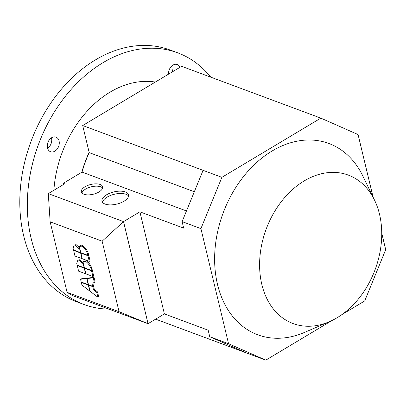 <?xml version="1.0" encoding="UTF-8"?>
<svg xmlns="http://www.w3.org/2000/svg" width="406" height="406" viewBox="0 0 406 406"><rect width="100%" height="100%" fill="white"/><g stroke="black" fill="none" stroke-linecap="round" stroke-linejoin="round"><path stroke-width="0.61" d="M329.322 321.73L304.459 332.433A102.048 74.877 -69.6 0 1 216.307 278.663A102.048 74.877 -69.6 0 1 272.142 150.976A102.048 74.877 -69.6 0 1 362.741 175.828L374.56 200.183A79.2 58.114 -69.6 0 1 337.092 317.741A79.2 58.114 -69.6 0 1 329.322 321.73A79.2 58.114 -69.6 0 1 260.906 279.998A79.2 58.114 -69.6 0 1 304.241 180.898A79.2 58.114 -69.6 0 1 374.56 200.183M106.575 194.784A13.642 6.263 166.5 0 1 120.166 191.15A13.642 6.263 166.5 0 1 128.529 194.834A13.642 6.263 166.5 0 1 123.952 201.254A13.642 6.263 166.5 0 1 110.361 204.893A13.642 6.263 166.5 0 1 101.997 201.203A13.642 6.263 166.5 0 1 106.575 194.784M102.52 202.305A13.642 6.263 166.5 0 1 107.133 197.108A13.642 6.263 166.5 0 1 128.565 196.052M85.032 186.765A10.957 5.029 166.5 0 1 95.943 183.842A10.957 5.029 166.5 0 1 102.662 186.806A10.957 5.029 166.5 0 1 98.983 191.962A10.957 5.029 166.5 0 1 88.072 194.88A10.957 5.029 166.5 0 1 81.352 191.921A10.957 5.029 166.5 0 1 85.032 186.765M81.936 193.007A10.957 5.029 166.5 0 1 85.59 189.084A10.957 5.029 166.5 0 1 102.637 188.039M155.341 82.053A100.17 73.496 110.4 0 0 110.082 92.137A100.17 73.496 110.4 0 0 53.886 190.267M210.775 77.16A134.274 98.521 110.4 0 0 177.691 52.831A134.274 98.521 110.4 0 0 103.007 62.676A134.274 98.521 110.4 0 0 27.826 192.251A134.274 98.521 110.4 0 0 84.017 304.515A134.274 98.521 110.4 0 0 108.864 309.113M177.691 52.831L170.165 50.029A134.274 98.521 110.4 0 0 95.481 59.875A134.274 98.521 110.4 0 0 20.3 189.455A134.274 98.521 110.4 0 0 76.495 301.714L84.017 304.515M54.896 151.154A7.79 5.714 -69.6 0 1 50.562 151.722A7.79 5.714 -69.6 0 1 47.304 145.216A7.79 5.714 -69.6 0 1 51.663 137.7A7.79 5.714 -69.6 0 1 55.998 137.126A7.79 5.714 -69.6 0 1 59.256 143.638A7.79 5.714 -69.6 0 1 54.896 151.154M168.586 74.125A7.79 5.714 -69.6 0 1 172.946 65.112A7.79 5.714 -69.6 0 1 177.275 64.544A7.79 5.714 -69.6 0 1 179.99 67.3M171.905 72.141A7.79 5.714 110.4 0 0 172.728 65.244M47.583 148.22A7.79 5.714 110.4 0 0 51.45 137.832M332.144 320.43L265.783 360.147L228.548 343.709L200.914 228.619L221.894 177.336L320.831 118.121L358.067 134.559L373.104 197.189M381.736 233.135L385.7 249.654L364.72 300.932L341.933 314.574M89.198 152.62L89.127 152.311A100.17 73.496 110.4 0 0 81.784 172.24L82.032 172.093A99.901 73.298 -69.6 0 1 89.198 152.62L194.322 191.749M89.127 152.311L82.697 125.53L181.634 66.315L320.831 118.121M221.894 177.336L203.081 170.337L182.106 221.615L183.664 228.121L139.892 211.83L164.394 313.909L148.043 323.694L119.065 311.707L67.081 292.361L72.801 295.69L148.043 323.694L123.536 221.62L48.294 193.616L64.65 183.827L63.28 183.319L63.559 184.481M63.28 183.319L81.784 172.24M82.032 172.093L186.461 210.963M203.081 170.337L82.697 125.53M164.394 313.909L208.171 330.2L209.735 336.706L246.97 353.149L155.635 319.152M228.548 343.709L209.735 336.706M200.914 228.619L182.106 221.615M265.783 360.147L246.97 353.149M73.613 250.395L80.637 253.009L81.987 258.637L74.963 256.024L73.613 250.395L73.983 250.172M81.007 252.786L80.637 253.009M79.317 246.462L81.728 246.148C84.25 247.721 86.148 250.203 87.417 253.588L87.838 255.328L80.814 252.715L79.317 246.462L80.479 245.691M80.114 245.985L82.525 245.671C85.047 247.244 86.945 249.726 88.219 253.111L88.635 254.851L87.838 255.328M77.247 265.529L84.265 268.138L85.62 273.766L78.597 271.152L77.247 265.529L77.617 265.306M84.641 267.919L84.265 268.138M82.946 261.596L85.361 261.276C87.884 262.855 89.782 265.331 91.051 268.721L91.472 270.462L84.448 267.848L82.946 261.596L84.113 260.825M83.748 261.119L86.158 260.799C88.681 262.372 90.579 264.854 91.847 268.244L92.269 269.985L91.472 270.462M88.315 285.002L89.772 291.056L81.946 285.108L81.296 282.388L88.315 285.002L88.665 284.794M81.647 282.18L81.296 282.388M90.076 291.295L88.594 285.103L92.741 286.651L93.532 289.95L96.735 292.386L97.902 297.243L90.076 291.295M88.944 284.895L88.594 285.103M93.096 286.007L93.537 286.169L92.741 286.651M93.537 286.169L94.329 289.473L93.532 289.95M94.329 289.473L97.531 291.909L96.735 292.386M97.531 291.909L98.699 296.766L97.902 297.243M87.016 278.541L93.238 277.816L94.4 282.672L91.857 282.972L92.649 286.276L88.503 284.728L87.016 278.541L87.813 278.064L94.035 277.339L93.238 277.816M94.035 277.339L95.202 282.195L94.4 282.672M92.746 282.865L93.446 285.799L92.649 286.276M86.772 278.572L88.224 284.626L81.205 282.013L80.55 279.292L87.594 278.191M87.569 278.095L81.347 278.815L80.55 279.292M84.544 268.244L91.563 270.858L92.918 276.486L85.894 273.872L84.544 268.244L84.915 268.021M91.898 270.203L92.365 270.381L91.563 270.858M92.365 270.381L93.715 276.004L92.918 276.486M78.911 260.216L82.256 263.479L82.758 261.845L84.174 267.742L77.15 265.133L76.734 263.392L77.779 260.332L79.708 259.738L82.545 262.195M77.779 260.332L79.708 259.738M80.911 253.111L87.935 255.724L89.284 261.352L82.261 258.739L80.911 253.111L81.281 252.887M88.264 255.075L88.731 255.247L87.935 255.724M88.731 255.247L90.081 260.875L89.284 261.352M75.277 245.082L78.622 248.35L79.124 246.711L80.54 252.613L73.516 250L73.1 248.259L74.146 245.199L76.074 244.605L78.911 247.061M74.146 245.199L76.074 244.605M67.081 292.361L50.151 221.833L102.134 241.184L119.065 311.707M48.294 193.616L50.151 221.833M139.892 211.83L123.536 221.62L102.134 241.184M82.525 245.671L81.728 246.148M88.219 253.111L87.417 253.588M86.158 260.799L85.361 261.276M91.847 268.244L91.051 268.721"/></g></svg>

